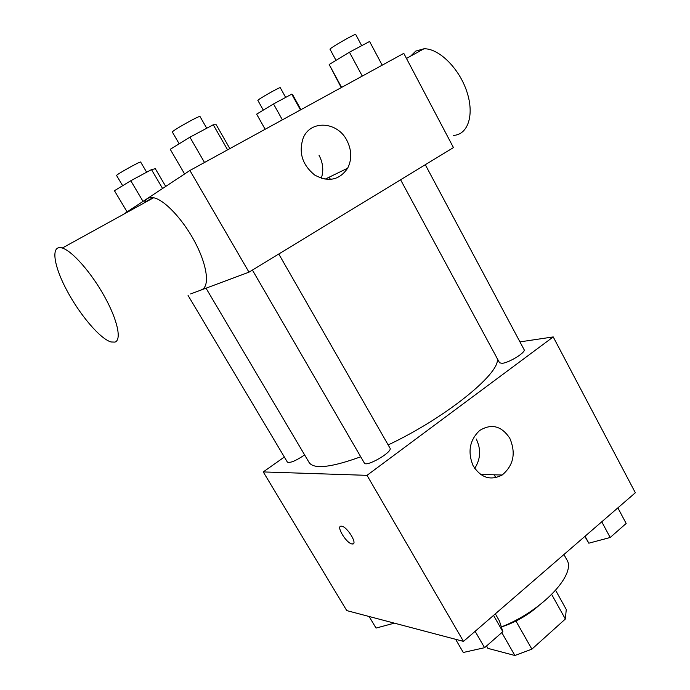 <?xml version="1.0" encoding="UTF-8"?>
<svg xmlns="http://www.w3.org/2000/svg" width="690" height="690" viewBox="0 0 690 690"><rect width="100%" height="100%" fill="white"/><g stroke="black" fill="none" stroke-linecap="round" stroke-linejoin="round"><path stroke-width="1.03" d="M551.707 594.495L565.352 619.025L531.886 649.152L514.887 655.5L487.908 648.367L486.536 645.987M565.352 619.025L566.266 609.486L555.64 590.347M538.769 605.673C527.79 615.325 515.318 622.432 501.345 626.986M515.948 621.052L531.886 649.152M501.794 632.601L514.887 655.5M501.328 626.943C542.185 611.099 576.883 573.89 566.714 559.573L563.937 554.519M519.95 341.878L553.225 336.927L635.343 492.755L463.482 641.381L346.76 610.598L263.252 471.925L284.349 457.03M494.204 474.806L495.825 477.73M206.017 288.196L309.111 462.507C313.821 469.459 331.028 467.561 360.723 456.797M388.168 444.938C447.853 416.786 503.441 370.677 496.86 357.834M553.225 336.927L367.02 475.341L263.252 471.925M252.419 270.075L364.311 462.99C366.045 467.553 393.084 451.89 389.988 448.112L278.777 254.006M188.077 295.467L287.411 462.162C290.231 463.18 295.967 460.773 304.626 454.926M425.299 164.72L524.115 349.683C526.237 352.133 509.16 362.759 502.148 363.328L499.551 362.793L400.597 179.78M367.02 475.341L463.482 641.381M509.781 438.228C516.12 453.14 513.584 465.396 502.165 475.013C490.53 480.973 480.827 477.842 473.055 465.638C467.484 451.769 469.666 440.073 479.61 430.526C491.452 423.289 501.509 425.859 509.781 438.228M353.332 543.694L352.072 543.936C346.311 543.47 335.444 525.375 341.429 526.194C347.001 526.177 358.36 544.833 352.28 543.97L352.064 543.944C346.32 543.47 335.452 525.366 341.438 526.185M476.221 438.987C481.197 449.216 480.689 459.031 474.703 468.432M123.001 214.59L189.905 170.482L403.788 53.354L453.442 147.574L248.978 272.171L190.647 293.923M329.199 177.175L330.467 179.469M152.982 197.65L144.641 202.248L152.982 197.65M189.905 170.482L248.978 272.171M346.837 140.329C351.753 150.049 352.029 159.338 347.648 168.196C339.446 180.168 328.474 182.453 314.744 175.062C302.237 164.858 298.408 152.456 303.264 137.853C310.707 119.655 337.479 121.569 346.837 140.329M144.434 202.782C145.926 198.591 148.971 196.917 153.568 197.754C164.746 199.815 183.885 220.438 195.719 243.579C207.647 266.728 209.751 286.937 201.454 289.783M453.451 135.395C467.863 134.861 474.642 115.144 466.914 91.839C459.385 68.517 438.995 48.291 423.971 48.783L415.777 51.077L410.662 56.114M114.859 342.111L111.004 341.964C100.059 338.833 79.471 314.485 66.456 289.636C53.277 264.762 50.594 244.26 62.316 248.029C72.347 251.048 91.529 272.947 104.57 296.622C117.705 320.307 121.828 340.153 114.859 342.111M319.004 155.216C323.058 162.918 323.826 170.611 321.307 178.296M382.2 65.171L369.59 41.478L349.451 52.207L329.182 64.524L341.24 87.604M329.182 64.524L341.593 87.406M349.451 52.207L362.276 76.081M336.03 60.366L330.018 49.257C328.776 48.679 355.868 33.12 355.73 34.5L361.698 45.687M229.839 148.617L216.237 124.778L213.253 124.769L189.914 137.198L170.24 149.316L184.601 173.984M213.253 124.769L227.588 149.851M189.914 137.198L204.507 162.486M179.176 143.813L172.371 132.083C170.973 131.367 200.126 114.971 200.014 116.532L206.724 128.245M300.926 109.684L292.672 94.746L291.732 94.151L273.516 103.948L256.646 114.143L265.15 129.28M291.732 94.151L300.461 109.934M273.516 103.948L282.374 119.844M263.304 110.124L257.862 100.404C256.844 99.99 280.442 86.586 280.269 87.682L285.66 97.419M165.721 186.429L155.319 168.714L151.481 169.611L130.772 180.746L114.445 190.725L127.107 211.89M151.481 169.611L162.59 188.491M130.772 180.746L143.028 201.394M122.665 185.705L116.593 175.519C115.472 175.027 140.829 160.865 140.665 162.072L146.642 172.207M617.861 507.875L626.166 523.468L610.184 537.493L588.829 543.194L584.827 536.449M585.06 536.242L588.829 543.194M601.758 521.804L610.184 537.493M495.342 613.833L499.431 621L502.846 631.678L484.578 647.703L463.283 652.473L455.616 639.311M493.54 615.394L502.846 631.678M475.125 631.324L484.578 647.703M394.352 623.148L376.041 628.081L369.107 616.489M393.274 622.872L393.748 623.657M480.473 474.444L502.165 475.013M406.462 58.426L423.971 48.783M153.568 197.754L62.316 248.029M325.007 179.219L347.648 168.196"/></g></svg>
